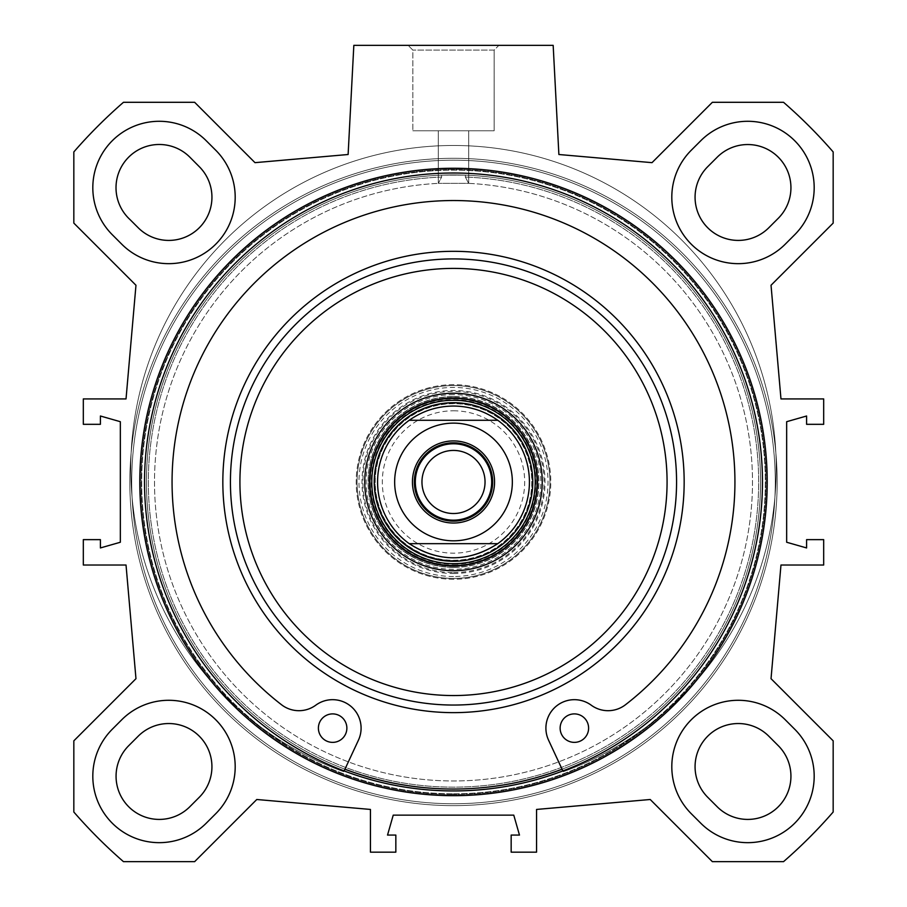 <?xml version="1.0" encoding="UTF-8"?>
<svg xmlns="http://www.w3.org/2000/svg" width="907" height="907" viewBox="0 0 907 907"><rect width="100%" height="100%" fill="white"/><g stroke="black" fill="none" stroke-linecap="round" stroke-linejoin="round"><path stroke-width="0.68" stroke-dasharray="4.54 3.4" d="M794.725 234.709L785.235 244.198L794.725 234.709A66.438 66.438 0 0 0 794.725 140.744A66.438 66.438 0 0 0 700.771 140.744L691.27 150.233A66.438 66.438 0 0 0 691.27 244.198A66.438 66.438 0 0 0 785.235 244.198A66.438 66.438 0 0 1 691.27 244.198A66.438 66.438 0 0 1 691.27 150.233L700.771 140.744A66.438 66.438 0 0 1 794.725 140.744A66.438 66.438 0 0 1 794.725 234.709A66.438 66.438 0 0 0 794.725 140.744A66.438 66.438 0 0 0 700.771 140.744L691.27 150.233A66.438 66.438 0 0 0 691.27 244.198A66.438 66.438 0 0 0 785.235 244.198L794.725 234.709M707.721 166.684L717.21 157.194A43.185 43.185 0 0 1 778.285 157.194A43.185 43.185 0 0 1 778.285 218.27L768.796 227.759A43.185 43.185 0 0 1 707.721 227.759A43.185 43.185 0 0 1 707.721 166.684M206.229 140.744L215.73 150.233L206.229 140.744A66.438 66.438 0 0 0 112.275 140.744A66.438 66.438 0 0 0 112.275 234.709L121.765 244.198A66.438 66.438 0 0 0 215.73 244.198A66.438 66.438 0 0 0 215.73 150.233A66.438 66.438 0 0 1 215.73 244.198A66.438 66.438 0 0 1 121.765 244.198L112.275 234.709A66.438 66.438 0 0 1 112.275 140.744A66.438 66.438 0 0 1 206.229 140.744A66.438 66.438 0 0 0 112.275 140.744A66.438 66.438 0 0 0 112.275 234.709L121.765 244.198A66.438 66.438 0 0 0 215.73 244.198A66.438 66.438 0 0 0 215.73 150.233L206.229 140.744M138.204 227.759L130.143 219.698A43.23 43.23 0 0 1 128.023 157.829A43.23 43.23 0 0 1 189.937 157.262L199.393 166.786A43.185 43.185 0 0 1 199.234 227.816A43.185 43.185 0 0 1 138.204 227.759M112.275 729.239L121.765 719.75L112.275 729.239A66.438 66.438 0 0 0 112.275 823.205A66.438 66.438 0 0 0 206.229 823.205L215.73 813.715A66.438 66.438 0 0 0 215.73 719.75A66.438 66.438 0 0 0 121.765 719.75A66.438 66.438 0 0 1 215.73 719.75A66.438 66.438 0 0 1 215.73 813.715L206.229 823.205A66.438 66.438 0 0 1 112.275 823.205A66.438 66.438 0 0 1 112.275 729.239A66.438 66.438 0 0 0 112.275 823.205A66.438 66.438 0 0 0 206.229 823.205L215.73 813.715A66.438 66.438 0 0 0 215.73 719.75A66.438 66.438 0 0 0 121.765 719.75L112.275 729.239M128.715 745.69L138.204 736.189A43.185 43.185 0 0 1 199.279 736.189A43.185 43.185 0 0 1 199.279 797.264L189.79 806.765A43.185 43.185 0 0 1 128.715 806.765A43.185 43.185 0 0 1 128.715 745.69M700.771 823.205L691.27 813.715L700.771 823.205A66.438 66.438 0 0 0 794.725 823.205A66.438 66.438 0 0 0 794.725 729.239L785.235 719.75A66.438 66.438 0 0 0 691.27 719.75A66.438 66.438 0 0 0 691.27 813.715A66.438 66.438 0 0 1 691.27 719.75A66.438 66.438 0 0 1 785.235 719.75L794.725 729.239A66.438 66.438 0 0 1 794.725 823.205A66.438 66.438 0 0 1 700.771 823.205A66.438 66.438 0 0 0 794.725 823.205A66.438 66.438 0 0 0 794.725 729.239L785.235 719.75A66.438 66.438 0 0 0 691.27 719.75A66.438 66.438 0 0 0 691.27 813.715L700.771 823.205M717.21 806.765L707.721 797.264A43.185 43.185 0 0 1 707.721 736.189A43.185 43.185 0 0 1 768.796 736.189L778.285 745.69A43.185 43.185 0 0 1 778.285 806.765A43.185 43.185 0 0 1 717.21 806.765M73.83 740.838L135.971 678.685L126.028 565.027L83.319 565.027L83.319 539.642L100.405 539.642L100.405 547.941L120.336 542.25L120.336 421.698L100.405 416.007L100.405 424.317L83.319 424.317L83.319 398.921L126.028 398.921L135.971 285.263L73.83 223.111L73.83 151.934A503.068 503.068 0 0 1 123.465 102.298L194.642 102.298L254.992 162.659L348.118 154.507L353.832 45.35L553.168 45.35L558.882 154.507L652.008 162.659L712.358 102.298L783.535 102.298A503.068 503.068 0 0 1 833.17 151.934L833.17 223.111L771.029 285.263L780.972 398.921L823.681 398.921L823.681 424.317L806.595 424.317L806.595 416.007L786.664 421.698L786.664 542.25L806.595 547.941L806.595 539.642L823.681 539.642L823.681 565.027L780.972 565.027L771.029 678.685L833.17 740.838L833.17 812.014A503.068 503.068 0 0 1 783.535 861.65L712.358 861.65L650.217 799.498L536.559 809.441L536.559 852.161L511.163 852.161L511.163 835.075L519.473 835.075L513.77 815.144L393.23 815.144L387.527 835.075L395.837 835.075L395.837 852.161L370.441 852.161L370.441 809.441L256.783 799.498L194.642 861.65L123.465 861.65A503.068 503.068 0 0 1 73.83 812.014L73.83 740.838M453.5 795.677A313.709 313.709 0 0 1 181.819 325.125A313.709 313.709 0 0 1 725.181 325.125A313.709 313.709 0 0 1 453.5 795.677M453.5 790.938A308.958 308.958 0 0 1 185.935 327.495A308.958 308.958 0 0 1 721.065 327.495A308.958 308.958 0 0 1 453.5 790.938A308.958 308.958 0 0 0 721.065 327.495A308.958 308.958 0 0 0 185.935 327.495A308.958 308.958 0 0 0 453.5 790.938A308.958 308.958 0 0 0 721.065 327.495A308.958 308.958 0 0 0 185.935 327.495A308.958 308.958 0 0 0 453.5 790.938M453.5 793.784A311.804 311.804 0 0 0 723.537 326.067A311.804 311.804 0 0 0 183.463 326.067A311.804 311.804 0 0 0 453.5 793.784A311.804 311.804 0 0 1 183.463 326.067A311.804 311.804 0 0 1 723.537 326.067A311.804 311.804 0 0 1 453.5 793.784M453.5 794.521A312.541 312.541 0 0 1 182.829 325.704A312.541 312.541 0 0 1 724.171 325.704A312.541 312.541 0 0 1 453.5 794.521A312.541 312.541 0 0 0 724.171 325.704A312.541 312.541 0 0 0 182.829 325.704A312.541 312.541 0 0 0 453.5 794.521M344.138 770.927L343.776 771.71A322.722 322.722 0 0 1 194.495 275.683A322.722 322.722 0 0 1 712.505 275.683A322.722 322.722 0 0 1 563.224 771.71L562.057 769.204A307.065 307.065 0 0 0 453.5 174.915A307.065 307.065 0 0 0 344.943 769.204A307.065 307.065 0 0 0 719.421 328.447A307.065 307.065 0 0 0 187.579 328.447A307.065 307.065 0 0 0 453.5 789.033A307.065 307.065 0 0 1 146.492 487.909A307.065 307.065 0 0 1 441.641 175.142L465.359 175.142A307.065 307.065 0 0 1 760.508 487.909A307.065 307.065 0 0 1 453.5 789.033A307.065 307.065 0 0 1 187.579 328.447A307.065 307.065 0 0 1 719.421 328.447A307.065 307.065 0 0 1 453.5 789.033A307.065 307.065 0 0 1 146.492 487.909A307.065 307.065 0 0 1 441.641 175.142L441.641 177.046L441.641 175.142L465.359 175.142L465.359 177.046A305.16 305.16 0 0 1 715.782 637.972A305.16 305.16 0 0 1 191.218 637.972A305.16 305.16 0 0 1 441.641 177.046L438.364 183.361L441.641 177.046A305.16 305.16 0 0 0 191.218 637.972A305.16 305.16 0 0 0 715.782 637.972A305.16 305.16 0 0 0 465.359 177.046L468.636 183.361A298.993 298.993 0 0 1 709.875 635.818A298.993 298.993 0 0 1 197.125 635.818A298.993 298.993 0 0 1 438.364 183.361A298.993 298.993 0 0 0 197.125 635.818A298.993 298.993 0 0 0 709.875 635.818A298.993 298.993 0 0 0 468.636 183.361L438.364 183.361L468.636 183.361L465.359 177.046L465.359 175.142A307.065 307.065 0 0 1 760.508 487.909A307.065 307.065 0 0 1 453.5 789.033A307.065 307.065 0 0 0 562.057 769.204L548.554 740.146A28.48 28.48 0 0 1 591.217 705.181A28.48 28.48 0 0 0 625.456 704.762A281.431 281.431 0 0 0 660.818 291.646A281.431 281.431 0 0 0 246.182 291.646A281.431 281.431 0 0 0 281.544 704.762A28.48 28.48 0 0 0 315.783 705.181A28.48 28.48 0 0 1 358.446 740.146L343.776 771.71L358.446 740.146A28.48 28.48 0 0 0 315.783 705.181A28.48 28.48 0 0 1 281.544 704.762A281.431 281.431 0 0 1 246.182 291.646A281.431 281.431 0 0 1 660.818 291.646A281.431 281.431 0 0 1 625.456 704.762A28.48 28.48 0 0 1 591.217 705.181A28.48 28.48 0 0 0 548.554 740.146L563.224 771.71A322.722 322.722 0 0 0 712.505 275.683A322.722 322.722 0 0 0 194.495 275.683A322.722 322.722 0 0 0 343.776 771.71A322.722 322.722 0 0 1 194.495 275.683A322.722 322.722 0 0 1 712.505 275.683A322.722 322.722 0 0 1 563.224 771.71L562.862 770.927M453.5 805.643A323.674 323.674 0 0 1 173.192 320.137A323.674 323.674 0 0 1 733.808 320.137A323.674 323.674 0 0 1 453.5 805.643A323.674 323.674 0 0 1 173.192 320.137A323.674 323.674 0 0 1 733.808 320.137A323.674 323.674 0 0 1 453.5 805.643A323.674 323.674 0 0 1 173.192 320.137A323.674 323.674 0 0 1 733.808 320.137A323.674 323.674 0 0 1 453.5 805.643A323.674 323.674 0 0 1 173.192 320.137A323.674 323.674 0 0 1 733.808 320.137A323.674 323.674 0 0 1 453.5 805.643A323.674 323.674 0 0 1 173.192 320.137A323.674 323.674 0 0 1 733.808 320.137A323.674 323.674 0 0 1 453.5 805.643A323.674 323.674 0 0 1 173.192 320.137A323.674 323.674 0 0 1 733.808 320.137A323.674 323.674 0 0 1 453.5 805.643M438.364 130.778L468.692 130.778L438.364 130.778M494.156 50.1L412.844 50.1L494.156 50.1L498.895 45.35L408.105 45.35L498.895 45.35L408.105 45.35L498.895 45.35L494.156 50.1L412.844 50.1L494.156 50.1L494.156 130.778L412.844 130.778L494.156 130.778L412.844 130.778L494.156 130.778L494.156 50.1M453.5 442.82A39.148 39.148 0 0 0 414.352 481.98A39.148 39.148 0 0 0 453.5 521.128A39.148 39.148 0 0 0 492.648 481.98A39.148 39.148 0 0 0 453.5 442.82M453.5 406.041A75.939 75.939 0 0 1 519.258 519.938A75.939 75.939 0 0 1 387.743 519.938A75.939 75.939 0 0 1 453.5 406.041M453.5 513.521A31.541 31.541 0 0 0 480.823 466.198A31.541 31.541 0 0 0 426.177 466.198A31.541 31.541 0 0 0 453.5 513.521M453.5 450.428A31.541 31.541 0 0 0 426.177 497.75A31.541 31.541 0 0 0 480.823 497.75A31.541 31.541 0 0 0 453.5 450.428A31.541 31.541 0 0 1 480.823 497.75A31.541 31.541 0 0 1 426.177 497.75A31.541 31.541 0 0 1 453.5 450.428M453.5 440.938A41.042 41.042 0 0 1 489.043 502.489A41.042 41.042 0 0 1 417.957 502.489A41.042 41.042 0 0 1 453.5 440.938M453.5 410.792A71.188 71.188 0 0 1 515.153 517.568A71.188 71.188 0 0 1 391.847 517.568A71.188 71.188 0 0 1 453.5 410.792M588.609 728.14A14.24 14.24 0 0 0 567.249 715.804A14.24 14.24 0 0 0 567.249 740.463A14.24 14.24 0 0 0 588.609 728.14A14.24 14.24 0 0 1 567.249 740.463A14.24 14.24 0 0 1 567.249 715.804A14.24 14.24 0 0 1 588.609 728.14A14.24 14.24 0 0 0 567.249 715.804A14.24 14.24 0 0 0 567.249 740.463A14.24 14.24 0 0 0 588.609 728.14M346.871 728.14A14.24 14.24 0 0 0 325.511 715.804A14.24 14.24 0 0 0 325.511 740.463A14.24 14.24 0 0 0 346.871 728.14A14.24 14.24 0 0 1 325.511 740.463A14.24 14.24 0 0 1 325.511 715.804A14.24 14.24 0 0 1 346.871 728.14A14.24 14.24 0 0 0 325.511 715.804A14.24 14.24 0 0 0 325.511 740.463A14.24 14.24 0 0 0 346.871 728.14M453.5 397.969A84 84 0 0 0 380.747 523.974A84 84 0 0 0 526.253 523.974A84 84 0 0 0 453.5 397.969M453.5 578.417A96.437 96.437 0 0 0 537.012 433.761A96.437 96.437 0 0 0 369.988 433.761A96.437 96.437 0 0 0 453.5 578.417A96.437 96.437 0 0 0 537.012 433.761A96.437 96.437 0 0 0 369.988 433.761A96.437 96.437 0 0 0 453.5 578.417A96.437 96.437 0 0 0 537.012 433.761A96.437 96.437 0 0 0 369.988 433.761A96.437 96.437 0 0 0 453.5 578.417M453.5 579.267A97.287 97.287 0 0 1 369.24 433.331A97.287 97.287 0 0 1 537.76 433.331A97.287 97.287 0 0 1 453.5 579.267M453.5 576.512A94.543 94.543 0 0 1 371.632 434.702A94.543 94.543 0 0 1 535.368 434.702A94.543 94.543 0 0 1 453.5 576.512M453.5 557.907A75.939 75.939 0 0 0 519.258 444.011A75.939 75.939 0 0 0 387.743 444.011A75.939 75.939 0 0 0 453.5 557.907A75.939 75.939 0 0 0 519.258 444.011A75.939 75.939 0 0 0 387.743 444.011A75.939 75.939 0 0 0 453.5 557.907M453.5 560.469A78.501 78.501 0 0 0 521.48 442.729A78.501 78.501 0 0 0 385.52 442.729A78.501 78.501 0 0 0 453.5 560.469A78.501 78.501 0 0 0 521.48 442.729A78.501 78.501 0 0 0 385.52 442.729A78.501 78.501 0 0 0 453.5 560.469M453.5 560.254A78.274 78.274 0 0 0 521.287 442.843A78.274 78.274 0 0 0 385.713 442.843A78.274 78.274 0 0 0 453.5 560.254M453.5 564.313A82.344 82.344 0 0 0 524.813 440.802A82.344 82.344 0 0 0 382.187 440.802A82.344 82.344 0 0 0 453.5 564.313M453.5 573.496A91.528 91.528 0 0 0 532.76 436.21A91.528 91.528 0 0 0 374.24 436.21A91.528 91.528 0 0 0 453.5 573.496M453.5 384.681A97.287 97.287 0 0 0 369.24 530.618A97.287 97.287 0 0 0 537.76 530.618A97.287 97.287 0 0 0 453.5 384.681A97.287 97.287 0 0 0 369.24 530.618A97.287 97.287 0 0 0 537.76 530.618A97.287 97.287 0 0 0 453.5 384.681M453.5 174.915A307.065 307.065 0 0 0 187.579 635.501A307.065 307.065 0 0 0 719.421 635.501A307.065 307.065 0 0 0 453.5 174.915M453.5 567.408A85.428 85.428 0 0 1 368.072 481.98A85.428 85.428 0 0 1 453.5 396.552A85.428 85.428 0 0 1 538.928 481.98A85.428 85.428 0 0 1 453.5 567.408M453.5 258.914A223.054 223.054 0 0 0 260.32 593.507A223.054 223.054 0 0 0 646.68 593.507A223.054 223.054 0 0 0 453.5 258.914M453.5 394.647A87.321 87.321 0 0 0 377.879 525.641A87.321 87.321 0 0 0 529.121 525.641A87.321 87.321 0 0 0 453.5 394.647M453.5 396.552A85.428 85.428 0 0 0 379.523 524.688A85.428 85.428 0 0 0 527.477 524.688A85.428 85.428 0 0 0 453.5 396.552M453.5 695.544A213.564 213.564 0 0 0 638.46 375.192A213.564 213.564 0 0 0 268.54 375.192A213.564 213.564 0 0 0 453.5 695.544M562.057 769.204A307.065 307.065 0 0 0 699.048 297.598A307.065 307.065 0 0 0 207.952 297.598A307.065 307.065 0 0 0 344.943 769.204M281.544 704.762A281.431 281.431 0 0 1 246.182 291.646A281.431 281.431 0 0 1 660.818 291.646A281.431 281.431 0 0 1 625.456 704.762A28.48 28.48 0 0 1 591.217 705.181A28.48 28.48 0 0 0 548.554 740.146L563.224 771.71A322.722 322.722 0 0 0 712.505 275.683A322.722 322.722 0 0 0 194.495 275.683A322.722 322.722 0 0 0 343.776 771.71L358.446 740.146A28.48 28.48 0 0 0 315.783 705.181A28.48 28.48 0 0 1 281.544 704.762M453.5 705.034A223.054 223.054 0 0 0 646.68 370.441A223.054 223.054 0 0 0 260.32 370.441A223.054 223.054 0 0 0 453.5 705.034A223.054 223.054 0 0 0 646.68 370.441A223.054 223.054 0 0 0 260.32 370.441A223.054 223.054 0 0 0 453.5 705.034A223.054 223.054 0 0 0 646.68 370.441A223.054 223.054 0 0 0 260.32 370.441A223.054 223.054 0 0 0 453.5 705.034M453.5 789.033A307.065 307.065 0 0 0 719.421 328.447A307.065 307.065 0 0 0 187.579 328.447A307.065 307.065 0 0 0 453.5 789.033M453.5 803.749A321.77 321.77 0 0 1 174.836 321.089A321.77 321.77 0 0 1 732.164 321.089A321.77 321.77 0 0 1 453.5 803.749A321.77 321.77 0 0 1 174.836 321.089A321.77 321.77 0 0 1 732.164 321.089A321.77 321.77 0 0 1 453.5 803.749A321.77 321.77 0 0 1 174.836 321.089A321.77 321.77 0 0 1 732.164 321.089A321.77 321.77 0 0 1 453.5 803.749A321.77 321.77 0 0 1 174.836 321.089A321.77 321.77 0 0 1 732.164 321.089A321.77 321.77 0 0 1 453.5 803.749M453.5 567.238A85.269 85.269 0 0 0 527.341 439.339A85.269 85.269 0 0 0 379.659 439.339A85.269 85.269 0 0 0 453.5 567.238M453.5 572.555A90.575 90.575 0 0 0 531.944 436.686A90.575 90.575 0 0 0 375.056 436.686A90.575 90.575 0 0 0 453.5 572.555M453.5 712.63A230.65 230.65 0 0 0 653.255 366.655A230.65 230.65 0 0 0 253.745 366.655A230.65 230.65 0 0 0 453.5 712.63M438.308 130.778L438.308 182.681L438.308 130.778M468.692 130.778L468.692 182.681L468.692 130.778M412.844 50.1L408.105 45.35L412.844 50.1L412.844 130.778L412.844 50.1"/><path stroke-width="1.36" d="M768.796 227.759L778.285 218.27A43.185 43.185 0 0 0 778.285 157.194A43.185 43.185 0 0 0 717.21 157.194L707.721 166.684A43.185 43.185 0 0 0 707.721 227.759A43.185 43.185 0 0 0 768.796 227.759M199.393 166.786L189.937 157.262A43.23 43.23 0 0 0 128.023 157.829A43.23 43.23 0 0 0 130.143 219.698L138.204 227.759A43.185 43.185 0 0 0 199.234 227.816A43.185 43.185 0 0 0 199.393 166.786M189.79 806.765L199.279 797.264A43.185 43.185 0 0 0 199.279 736.189A43.185 43.185 0 0 0 138.204 736.189L128.715 745.69A43.185 43.185 0 0 0 128.715 806.765A43.185 43.185 0 0 0 189.79 806.765M778.285 745.69L768.796 736.189A43.185 43.185 0 0 0 707.721 736.189A43.185 43.185 0 0 0 707.721 797.264L717.21 806.765A43.185 43.185 0 0 0 778.285 806.765A43.185 43.185 0 0 0 778.285 745.69M691.27 150.233L700.771 140.744A66.438 66.438 0 0 1 794.725 140.744A66.438 66.438 0 0 1 794.725 234.709L785.235 244.198A66.438 66.438 0 0 1 691.27 244.198A66.438 66.438 0 0 1 691.27 150.233M215.73 813.715L206.229 823.205A66.438 66.438 0 0 1 112.275 823.205A66.438 66.438 0 0 1 112.275 729.239L121.765 719.75A66.438 66.438 0 0 1 215.73 719.75A66.438 66.438 0 0 1 215.73 813.715M121.765 244.198L112.275 234.709A66.438 66.438 0 0 1 112.275 140.744A66.438 66.438 0 0 1 206.229 140.744L215.73 150.233A66.438 66.438 0 0 1 215.73 244.198A66.438 66.438 0 0 1 121.765 244.198M700.771 823.205L691.27 813.715A66.438 66.438 0 0 1 691.27 719.75A66.438 66.438 0 0 1 785.235 719.75L794.725 729.239A66.438 66.438 0 0 1 794.725 823.205A66.438 66.438 0 0 1 700.771 823.205M135.971 678.685L73.83 740.838L73.83 812.014A503.068 503.068 0 0 0 123.465 861.65L194.642 861.65L256.783 799.498L370.441 809.441L370.441 852.161L395.837 852.161L395.837 835.075L387.527 835.075L393.23 815.144L513.77 815.144L519.473 835.075L511.163 835.075L511.163 852.161L536.559 852.161L536.559 809.441L650.217 799.498L712.358 861.65L783.535 861.65A503.068 503.068 0 0 0 833.17 812.014L833.17 740.838L771.029 678.685L780.972 565.027L823.681 565.027L823.681 539.642L806.595 539.642L806.595 547.941L786.664 542.25L786.664 421.698L806.595 416.007L806.595 424.317L823.681 424.317L823.681 398.921L780.972 398.921L771.029 285.263L833.17 223.111L833.17 151.934A503.068 503.068 0 0 0 783.535 102.298L712.358 102.298L652.008 162.659L558.882 154.507L553.168 45.35L353.832 45.35L348.118 154.507L254.992 162.659L194.642 102.298L123.465 102.298A503.068 503.068 0 0 0 73.83 151.934L73.83 223.111L135.971 285.263L126.028 398.921L83.319 398.921L83.319 424.317L100.405 424.317L100.405 416.007L120.336 421.698L120.336 542.25L100.405 547.941L100.405 539.642L83.319 539.642L83.319 565.027L126.028 565.027L135.971 678.685M453.5 795.677A313.709 313.709 0 0 0 725.181 325.125A313.709 313.709 0 0 0 181.819 325.125A313.709 313.709 0 0 0 453.5 795.677M453.5 790.938A308.958 308.958 0 0 1 185.935 327.495A308.958 308.958 0 0 1 721.065 327.495A308.958 308.958 0 0 1 453.5 790.938M453.5 443.784A38.196 38.196 0 0 0 420.429 501.072A38.196 38.196 0 0 0 486.571 501.072A38.196 38.196 0 0 0 453.5 443.784M453.5 521.128A39.148 39.148 0 0 1 419.59 462.4A39.148 39.148 0 0 1 487.41 462.4A39.148 39.148 0 0 1 453.5 521.128M409.238 420.281C422.503 410.928 437.265 406.189 453.5 406.041C469.735 406.189 484.497 410.928 497.762 420.281L409.238 420.281L497.762 420.281A75.939 75.939 0 0 1 497.762 543.667C468.25 562.487 438.75 562.487 409.238 543.667L497.762 543.667L409.238 543.667A75.939 75.939 0 0 1 409.238 420.281A75.939 75.939 0 0 0 409.238 543.667M453.5 450.428A31.541 31.541 0 0 1 485.041 481.98A31.541 31.541 0 0 1 453.5 513.521A31.541 31.541 0 0 1 421.959 481.98A31.541 31.541 0 0 1 453.5 450.428M453.5 523.033A41.053 41.053 0 0 0 489.054 461.448A41.053 41.053 0 0 0 417.946 461.448A41.053 41.053 0 0 0 453.5 523.033M588.609 728.14A14.24 14.24 0 0 1 567.249 740.463A14.24 14.24 0 0 1 567.249 715.804A14.24 14.24 0 0 1 588.609 728.14M346.871 728.14A14.24 14.24 0 0 1 325.511 740.463A14.24 14.24 0 0 1 325.511 715.804A14.24 14.24 0 0 1 346.871 728.14M562.862 770.927L548.554 740.146A28.48 28.48 0 0 1 591.217 705.181A28.48 28.48 0 0 0 625.456 704.762A281.431 281.431 0 0 0 660.818 291.646A281.431 281.431 0 0 0 246.182 291.646A281.431 281.431 0 0 0 281.544 704.762A28.48 28.48 0 0 0 315.783 705.181A28.48 28.48 0 0 1 358.446 740.146L344.138 770.927M453.5 561.263A79.283 79.283 0 0 0 522.16 442.333A79.283 79.283 0 0 0 384.84 442.333A79.283 79.283 0 0 0 453.5 561.263M344.943 769.204A307.065 307.065 0 0 0 562.057 769.204M453.5 258.914A223.054 223.054 0 0 0 260.32 593.507A223.054 223.054 0 0 0 646.68 593.507A223.054 223.054 0 0 0 453.5 258.914M453.5 268.404A213.564 213.564 0 0 0 268.54 588.756A213.564 213.564 0 0 0 638.46 588.756A213.564 213.564 0 0 0 453.5 268.404M453.5 393.23A88.75 88.75 0 0 0 376.643 526.355A88.75 88.75 0 0 0 530.357 526.355A88.75 88.75 0 0 0 453.5 393.23M453.5 397.969A84 84 0 0 0 380.747 523.974A84 84 0 0 0 526.253 523.974A84 84 0 0 0 453.5 397.969M497.762 543.667A75.939 75.939 0 0 0 497.762 420.281M453.5 423.127A58.853 58.853 0 0 1 504.462 511.401A58.853 58.853 0 0 1 402.538 511.401A58.853 58.853 0 0 1 453.5 423.127M453.5 565.56A83.58 83.58 0 0 0 525.89 440.19A83.58 83.58 0 0 0 381.11 440.19A83.58 83.58 0 0 0 453.5 565.56M453.5 563.689A81.721 81.721 0 0 0 524.269 441.119A81.721 81.721 0 0 0 382.731 441.119A81.721 81.721 0 0 0 453.5 563.689M453.5 251.318A230.65 230.65 0 0 0 253.745 597.305A230.65 230.65 0 0 0 653.255 597.305A230.65 230.65 0 0 0 453.5 251.318"/></g></svg>
